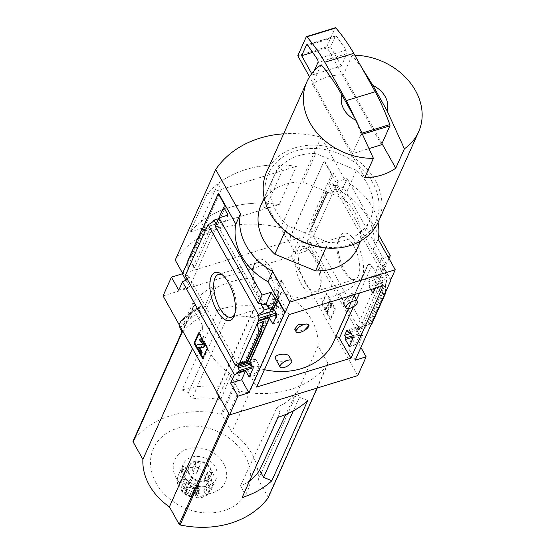 <?xml version="1.0" encoding="UTF-8"?>
<svg xmlns="http://www.w3.org/2000/svg" width="555" height="555" viewBox="0 0 555 555"><rect width="100%" height="100%" fill="white"/><g stroke="black" fill="none" stroke-linecap="round" stroke-linejoin="round"><path stroke-width="0.42" stroke-dasharray="2.77 2.08" d="M275.544 358.842C277.25 362.644 287.74 361.825 289.252 357.919L289.204 356.261M352.536 294.323L352.8 293.179C352.689 291.77 342.303 301.545 343.434 303.46C346.167 303.238 349.199 300.193 352.536 294.323M289.023 314.629L278.208 294.483A2.4 1.936 24.1 0 1 278.104 292.908A2.4 1.936 24.1 0 1 281.052 292.103A69.236 55.882 24.1 0 0 281.378 292.242L248.848 364.725A69.361 55.979 24.1 0 0 252.012 366.009M252.282 366.113A69.361 55.979 24.1 0 0 264.402 369.699M333.839 341.415A69.361 55.979 24.1 0 0 335.109 338.266L334.963 338.307A69.236 55.882 24.1 0 0 335.06 338.044A2.4 1.936 24.1 0 1 335.109 337.926A2.4 1.936 24.1 0 1 335.713 337.225M281.232 292.284A69.361 55.979 24.1 0 0 366.231 268.974A69.361 55.979 24.1 0 0 367.493 265.824L335.109 338.266M294.684 329.191L303.904 330.808M281.378 292.242L248.987 364.677A69.236 55.882 24.1 0 1 248.668 364.538A2.4 1.936 24.1 0 0 245.719 365.343A2.4 1.936 24.1 0 0 245.823 366.924L256.639 387.071M367.493 265.824L334.963 338.307M367.354 265.873A69.236 55.882 24.1 0 0 367.452 265.602L335.06 338.044M352.508 339.237L355.443 344.482L349.317 346.362M355.443 344.482L359.55 335.303L353.424 337.176M251.04 363.893L253.309 358.821L254.655 361.333L255.668 359.064L259.4 366.016L253.281 367.896M259.4 366.016L255.293 375.201L249.174 377.081M357.746 375.589L291.236 256.583L299.624 237.824L306.915 250.874L310.682 242.459A5.758 2.31 -29.2 0 1 307.449 242.049A5.758 2.31 -29.2 0 1 313.45 236.27L363.657 326.104A5.758 2.31 150.8 0 0 357.531 331.377L358.925 333.867A5.758 2.31 150.8 0 0 359.05 334.374A5.758 2.31 150.8 0 0 360.056 334.977L353.341 337.031M360.056 334.977L360.382 335.553L353.167 337.766M255.293 375.201L252.414 369.831M358.925 333.867L352.626 335.803M357.531 331.377L351.183 333.319M363.657 326.104L364.24 324.8L346.979 330.093M253.309 358.821L236.055 364.115M238.816 366.189A5.758 2.31 150.8 0 0 238.699 365.828A5.758 2.31 150.8 0 0 236.659 365.204M364.24 324.8L365.634 327.29L350.399 331.966M254.655 361.333L250.347 362.651M365.634 327.29L366.647 325.029L349.435 330.308M255.668 359.064L238.463 364.344M366.647 325.029L366.966 325.605L356.012 328.969L375.617 285.117L379.155 291.451L373.029 293.324M359.55 335.303L356.012 328.969M245.026 363.005L247.37 362.29M375.346 288.156L377.136 284.139L373.147 277.271L372.398 278.957L370.955 276.473L368.61 281.711L370.053 284.195L369.04 286.456L370.83 289.537M379.155 291.451L383.262 282.266L377.136 284.139M276.126 313.311L274.94 310.439L277.285 305.201L278.631 307.713L279.38 306.034L283.112 312.978L276.994 314.858M283.112 312.978L279.005 322.164L272.887 324.044M383.262 282.266L379.717 275.932L381.583 275.356L381.257 274.78L380.508 276.466L372.398 278.957M380.508 276.466L379.114 273.969L370.955 276.473M277.285 305.201L269.12 307.706M278.631 307.713L273.823 309.184M381.257 274.78L373.147 277.271M279.38 306.034L271.27 308.518M375.617 285.117L386.571 281.753L386.252 281.177L369.04 286.456M279.005 322.164L276.126 316.794M386.252 281.177L387.265 278.915L370.053 284.195M387.265 278.915L385.871 276.418L368.61 281.711M274.94 310.439L274.586 310.55M385.871 276.418L386.453 275.113A5.758 2.31 150.8 0 1 383.221 274.704A5.758 2.31 150.8 0 1 383.283 273.414L378.739 274.808L376.054 270.014L381.202 258.498L385.6 266.372L383.741 266.941L390.838 279.637M379.114 273.969L378.739 274.808M262.737 323.572L246.011 360.667L246.76 360.244L239.94 362.332M386.571 281.753L385.413 284.34L378.593 286.435L361.298 325.112L368.478 324.946L371.191 324.37M385.531 292.298L385.413 284.34L366.966 325.605M371.697 324.217L368.125 323.017L361.298 325.112M379.717 275.932L383.741 266.941M381.583 275.356L385.6 266.372M362.047 277.34A25.148 10.906 -107.1 0 0 356.636 243.263A25.148 10.906 -107.1 0 0 339.327 237.693A25.148 10.906 -107.1 0 0 340.381 260.427A25.148 10.906 -107.1 0 0 352.252 279.838A25.148 10.906 -107.1 0 0 362.047 277.34M313.45 236.27L336.247 185.28L386.453 275.113M355.179 360.195L347.881 347.139L351.905 338.148M216.207 224.074L218.393 227.98A5.758 2.31 -29.2 0 0 218.455 226.69L261.578 303.856M215.222 226.28A5.758 2.31 -29.2 0 1 218.455 226.69M336.247 185.28A5.758 2.31 -29.2 0 1 333.014 184.87A5.758 2.31 -29.2 0 1 333.083 183.58L337.482 191.454A5.758 2.31 -29.2 0 1 343.413 186.966L386.537 264.131A5.758 2.31 150.8 0 0 380.605 268.62L383.283 273.414M380.605 268.62L376.054 270.014M360.382 335.553A5.758 2.31 150.8 0 0 362.602 335.359L358.842 343.781L347.881 347.139M310.682 242.459L362.602 335.359M185.266 275.585A5.758 2.31 -29.2 0 1 188.492 275.995A5.758 2.31 -29.2 0 1 187.153 278.964M357.475 247.988A52.801 42.617 -155.9 0 0 343.691 198.655L356.414 170.198A52.801 42.617 -155.9 0 1 370.199 219.53A52.801 42.617 -155.9 0 1 328.276 242.424L325.806 247.946M307.713 400.543L299.443 397.165L296.446 391.795A56.277 45.42 -155.9 0 1 277.167 407.134L279.991 412.192L278.006 417.298M249.597 480.838A54.452 43.949 -155.9 0 1 240.488 485.868L244.138 492.396L242.147 497.502M296.446 391.795L285.776 414.502M299.443 397.165L293.311 410.873M220.46 400.197L216.45 393.023L219.072 386.301A96.001 77.478 -155.9 0 0 182.075 390.012L188.353 392.579L192.002 399.107A54.452 43.949 -155.9 0 1 220.46 400.197L255.307 318.195L252.31 312.826L216.45 393.023M252.31 312.826L254.932 306.103A96.001 77.478 -155.9 0 0 217.928 309.808L224.206 312.382L227.037 317.439L192.002 399.107M224.206 312.382L188.353 392.579M240.488 485.868L277.167 407.134M279.991 412.192L244.138 492.396M268.19 497.668A1.2 0.971 24.1 0 0 268.072 497.03L258.318 479.575A59.517 48.035 24.1 0 0 231.796 432.123L222.042 414.668A1.2 0.971 24.1 0 0 221.105 414.002A96.001 77.478 24.1 0 0 133.165 440.975L192.96 307.234A1.2 0.971 24.1 0 0 192.932 308.192L202.686 325.646A59.517 48.035 24.1 0 0 229.208 373.106L238.969 390.56A1.2 0.971 24.1 0 0 239.906 391.226A96.001 77.478 24.1 0 0 327.839 364.253A1.2 0.971 24.1 0 0 327.866 363.289L318.112 345.834A59.517 48.035 24.1 0 0 291.59 298.382L281.836 280.927A1.2 0.971 24.1 0 0 280.899 280.261A96.001 77.478 24.1 0 0 215.687 288.08L203.491 315.358A96.001 77.478 24.1 0 0 182.345 332.507L181.957 331.807M182.345 332.507L194.548 305.229A96.001 77.478 24.1 0 0 192.96 307.234M217.928 309.808L182.075 390.012M254.932 306.103L219.072 386.301M291.236 256.583L163.052 295.898M194.548 305.229L193.064 302.572A98.88 79.809 24.1 0 1 213.793 286.047L215.687 288.08M193.064 302.572L183.268 324.481L180.16 322.122L179.223 324.071A103.494 83.534 -155.9 0 1 199.273 308.483L200.494 312.139L203.491 315.358M199.273 308.483L199.932 306.617A103.681 83.68 -155.9 0 0 179.91 322.164L180.16 322.122A103.424 83.472 -155.9 0 1 200.223 306.526L203.997 307.956L213.793 286.047M179.431 325.202L179.223 324.071M225.545 206.633L189.692 286.831L178.731 290.189M206.155 228.854L212.128 228.66L194.84 267.337L188.013 269.432M212.128 228.66L205.308 230.755M246.066 360.868L247.398 362.082L261.634 330.246M203.525 229.007L189.678 259.976L187.881 260.524M189.678 259.976L190.719 260.663L193.182 266.24L194.84 267.337M187.895 261.474L202.235 229.395M299.624 237.824L288.662 241.182L324.106 161.11L288.253 241.314L182.81 273.65L218.67 193.452M343.413 186.966L347.173 178.543L378.69 234.931M389.006 258.602L386.537 264.131M324.522 160.985L331.821 174.034L333.68 173.465L338.078 181.332L347.173 178.543M390.623 280.122L373.46 249.41A60.002 48.424 -155.9 0 0 341.276 191.822L324.106 161.11M387.813 256.472L381.202 258.498M333.68 173.465L328.532 184.981L333.083 183.58M327.367 192.904L326 191.565L328.262 190.747L333.493 191.44L326.673 193.528L327.422 193.105L310.418 231.13L309.378 232.205L316.197 230.117L314.414 221.716L311.972 222.944L310.689 230.193M306.915 250.874L295.961 254.239L288.662 241.182M331.821 174.034L295.961 254.239M385.038 293.401L383.755 293.796L369.908 324.765M383.755 293.796L382.714 293.109L380.251 287.532L378.593 286.435M328.262 190.747L314.414 221.716M330.808 319.236L335.435 308.885L326.853 293.533L322.226 303.876L330.808 319.236L330.086 319.458L321.505 304.098L326.132 293.755L334.714 309.107L330.086 319.458M358.842 343.781L360.882 347.43M373.46 249.41L378.087 239.059M341.276 191.822L345.904 181.471L321.144 137.175A107.996 87.17 24.1 0 0 283.64 133.817M378.052 222.513A60.002 48.424 24.1 0 0 345.904 181.471M288.253 241.314L280.657 227.723L321.144 137.175M182.609 273.296L182.81 273.65M296.377 166.382A107.996 87.17 24.1 0 0 207.23 193.723L296.377 166.382L279.304 204.566A107.996 87.17 24.1 0 0 190.164 231.907L207.23 193.723M280.657 227.723A107.996 87.17 24.1 0 0 175.22 260.066M261.072 204.885A52.801 42.617 -155.9 0 1 302.988 181.991L343.691 198.655M282.294 170.711L279.061 164.925A107.996 87.17 24.1 0 0 218.073 183.636L221.306 189.422L282.294 170.711L265.234 208.874L262.002 203.088A107.996 87.17 24.1 0 0 201.007 221.792L204.24 227.578L265.234 208.874M221.306 189.422L204.24 227.578M190.164 231.907L279.304 204.566M279.061 164.925L262.002 203.088M218.073 183.636L201.007 221.792M277.188 303.37A25.148 10.906 -107.1 0 0 271.777 269.286A25.148 10.906 -107.1 0 0 254.468 263.722A25.148 10.906 -107.1 0 0 255.522 286.456A25.148 10.906 -107.1 0 0 267.392 305.867A25.148 10.906 -107.1 0 0 277.188 303.37M273.539 301.871A22.36 9.699 -107.1 0 0 271.069 276.341A22.36 9.699 -107.1 0 0 256.993 262.619A22.36 9.699 -107.1 0 0 253.337 266.622A22.36 9.699 -107.1 0 0 254.273 286.838A22.36 9.699 -107.1 0 0 264.832 304.098A22.36 9.699 -107.1 0 0 270.098 305.368A22.36 9.699 -107.1 0 0 273.539 301.871M234.619 314.477A22.36 9.699 -107.1 0 0 235.022 313.686A22.36 9.699 -107.1 0 0 235.23 313.173A22.36 9.699 -107.1 0 0 234.293 292.964A22.36 9.699 -107.1 0 0 223.741 275.703A22.36 9.699 -107.1 0 0 222.506 274.968M358.398 275.849A22.36 9.699 -107.1 0 0 355.935 250.319A22.36 9.699 -107.1 0 0 341.852 236.59A22.36 9.699 -107.1 0 0 338.196 240.599A22.36 9.699 -107.1 0 0 339.14 260.808A22.36 9.699 -107.1 0 0 349.692 278.069A22.36 9.699 -107.1 0 0 354.964 279.338A22.36 9.699 -107.1 0 0 358.398 275.849M319.881 287.656A22.36 9.699 -107.1 0 0 320.096 287.15A22.36 9.699 -107.1 0 0 319.153 266.934A22.36 9.699 -107.1 0 0 308.601 249.674A22.36 9.699 -107.1 0 0 303.328 248.404A22.36 9.699 -107.1 0 0 300.616 272.623A22.36 9.699 -107.1 0 0 316.44 291.153A22.36 9.699 -107.1 0 0 319.881 287.656M318.723 290.626A25.148 10.906 -107.1 0 0 318.965 290.05A25.148 10.906 -107.1 0 0 317.911 267.316A25.148 10.906 -107.1 0 0 306.041 247.905A25.148 10.906 -107.1 0 0 296.911 273.213A25.148 10.906 -107.1 0 0 318.723 290.626M335.435 308.885L334.714 309.107M326.853 293.533L326.132 293.755M322.226 303.876L321.505 304.098M331.245 303.141L330.176 301.219L326.992 308.337L326.458 307.373L325.875 308.67L328.026 312.507L328.602 311.216L328.067 310.252L330.426 304.966L330.78 307.241L331.945 307.685L331.245 303.141L330.523 303.363L331.224 307.907L330.052 307.463L329.705 305.188L327.339 310.474L327.88 311.438L327.297 312.729L325.154 308.892L325.736 307.595L326.271 308.552L329.448 301.441L330.523 303.363M331.945 307.685L331.224 307.907M330.176 301.219L329.448 301.441M326.992 308.337L326.271 308.552M326.458 307.373L325.736 307.595M325.875 308.67L325.154 308.892M328.026 312.507L327.297 312.729M328.602 311.216L327.88 311.438M328.067 310.252L327.339 310.474M330.426 304.966L329.705 305.188M330.78 307.241L330.052 307.463M199.016 333.465L199.391 332.625L198.669 332.847M199.391 332.625L207.972 347.978L207.251 348.2M207.972 347.978L203.345 358.329L202.624 358.551M203.345 358.329L202.998 357.711M199.391 347.146L198.718 347.125M203.102 347.291L199.439 346.903M201.09 341.582L200.237 339.376A3.601 1.561 72.9 0 1 200.792 338.814M200.237 339.376L199.516 339.598M201.194 341.554A1.679 0.728 72.9 0 1 201.451 341.29A1.679 0.728 72.9 0 1 202.346 341.991L201.625 342.213M202.415 344.717L202.859 344.738A1.2 0.52 72.9 0 0 202.936 344.724A1.2 0.52 72.9 0 0 202.873 342.934L202.346 341.991M201.638 353.521L197.344 345.841L197.92 344.551M197.344 345.841L196.623 346.063M337.482 191.454L332.931 192.849L328.532 184.981M338.078 181.332L332.931 192.849M189.692 286.831L185.876 280.011M228.084 215.069L222.937 226.586L218.393 227.98M222.937 226.586L218.58 218.781M361.791 67.717L352.127 55.243A61.203 49.395 -155.9 0 1 354.825 55.25M266.705 171.703A61.203 49.395 -155.9 0 1 342.733 151.591A61.203 49.395 -155.9 0 1 378.441 221.667M321.116 64.755L312.437 84.159A61.203 49.395 24.1 0 1 313.318 83.555L309.558 76.833M352.127 55.243L343.455 74.647A61.203 49.395 24.1 0 0 342.262 74.682A61.203 49.395 24.1 0 0 313.318 83.555L352.494 153.659L369.554 148.428M271.339 213.515A58.802 47.459 -155.9 0 1 324.557 149.482A58.802 47.459 -155.9 0 1 370.081 230.935A58.802 47.459 -155.9 0 1 271.339 213.515M328.276 242.424L287.573 225.76A52.801 42.617 -155.9 0 1 273.795 176.428A52.801 42.617 -155.9 0 1 315.712 153.534L302.988 181.991M356.414 170.198L315.712 153.534M287.573 225.76L285.194 231.081M381.438 144.779L326.728 46.884L297.785 55.764M364.732 177.725L312.437 84.159M381.979 143.578L343.455 74.647M354.43 117.382A119.998 52.038 72.9 0 1 360.882 133.464A1.2 0.52 72.9 0 1 360.965 134.712L352.494 153.659M326.728 46.884L335.199 27.937L306.256 36.817M341.332 66.038L330.607 46.842L335.324 36.29A2.4 1.041 72.9 0 1 335.699 35.915A2.4 1.041 72.9 0 1 336.781 36.602L346.181 50.13A2.4 1.041 72.9 0 1 346.868 53.662L341.332 66.038L312.389 74.918L311.723 73.725M330.607 46.842L312.618 52.364M314.269 70.714L312.389 74.918M183.268 324.481A98.88 79.809 -155.9 0 1 203.997 307.956M180.007 328.317A100.559 81.162 -155.9 0 1 200.494 312.139M318.112 345.834L258.318 479.575M291.59 298.382L231.796 432.123M202.686 325.646L192.467 348.519M229.208 373.106L218.982 395.972M156.135 483.121A51.622 41.66 -155.9 0 1 202.859 426.913A51.622 41.66 -155.9 0 1 242.819 498.418A51.622 41.66 -155.9 0 1 156.135 483.121M176.226 478.202A27.556 22.242 -155.9 0 1 201.167 448.197A27.556 22.242 -155.9 0 1 222.5 486.367A27.556 22.242 -155.9 0 1 176.226 478.202M227.037 317.439A56.277 45.42 -155.9 0 1 255.307 318.195M383.304 285.714L371.732 265.796A2.4 1.936 24.1 0 0 369.512 264.451A2.4 1.936 24.1 0 0 367.493 265.491A2.4 1.936 24.1 0 0 367.452 265.602M306.95 324.009A7.201 2.886 -29.2 0 1 308.726 324.814A7.201 2.886 -29.2 0 1 308.83 325.063M183.802 465.818L181.492 470.994A2.4 1.325 -130.8 0 0 182.678 473.831A15.602 12.592 -155.9 0 1 192.751 470.744A2.4 0.604 93.2 0 1 193.105 467.435L195.422 462.26L195.818 465.902A1.922 1.547 24.1 0 0 197.441 467.56A1.922 1.547 24.1 0 0 199.425 466.79A1.922 1.547 24.1 0 0 199.509 466.554L200.279 463.113L196.963 471.486A15.602 12.592 -155.9 0 1 206.516 478.035A2.4 0.805 143.3 0 0 208.992 475.85L211.309 470.675L207.875 472.291A1.922 1.547 24.1 0 0 207.202 472.957A1.922 1.547 24.1 0 0 207.632 474.685A1.922 1.547 24.1 0 0 209.575 475.337L213.55 474.685L211.233 479.853A2.4 1.096 -21.3 0 1 208.458 481.511A15.602 12.592 -155.9 0 1 207.952 491.147A2.4 1.415 -150.1 0 0 210.609 491.057A2.4 1.415 -150.1 0 0 210.643 490.981L212.96 485.805L209.131 483.773A1.922 1.547 24.1 0 0 206.599 484.335A1.922 1.547 24.1 0 0 207.14 486.166L210.338 488.955L208.028 494.13A2.4 1.325 49.2 0 1 207.827 494.401A2.4 1.325 49.2 0 1 205.683 493.881A15.602 12.592 -155.9 0 1 195.61 496.968A2.4 0.604 -86.8 0 0 196.054 498.071A2.4 0.604 -86.8 0 0 196.408 497.689L198.725 492.514L198.322 488.872A1.922 1.547 24.1 0 0 196.706 487.214A1.922 1.547 24.1 0 0 194.715 487.984A1.922 1.547 24.1 0 0 194.638 488.22L193.868 491.661L191.551 496.836L191.399 496.225A15.602 12.592 -155.9 0 1 181.846 489.677A2.4 0.805 -36.7 0 1 180.5 489.815A2.4 0.805 -36.7 0 1 180.521 489.274L182.838 484.099L186.265 482.482A1.922 1.547 24.1 0 0 186.938 481.816A1.922 1.547 24.1 0 0 186.508 480.089A1.922 1.547 24.1 0 0 184.565 479.444L180.597 480.096L178.287 485.264A2.4 1.096 158.7 0 0 178.245 485.778A2.4 1.096 158.7 0 0 179.903 486.201A15.602 12.592 -155.9 0 1 180.41 476.558A2.4 1.415 29.9 0 1 178.87 474.143L181.187 468.968L185.016 471.001A1.922 1.547 24.1 0 0 187.541 470.439A1.922 1.547 24.1 0 0 187 468.607L183.802 465.818A18.003 14.527 24.1 0 0 181.187 468.968M180.597 480.096A18.003 14.527 24.1 0 0 181.568 482.142A18.003 14.527 24.1 0 0 182.838 484.099M184.17 476.322A18.003 14.527 -155.9 0 1 183.24 464.223A18.003 14.527 -155.9 0 1 205.607 458.305A18.003 14.527 -155.9 0 1 216.11 478.916A18.003 14.527 -155.9 0 1 200.827 486.659A18.003 14.527 -155.9 0 1 184.17 476.322M193.868 491.661A18.003 14.527 24.1 0 0 198.725 492.514M210.338 488.955A18.003 14.527 24.1 0 0 212.96 485.805M213.55 474.685A18.003 14.527 24.1 0 0 211.309 470.675M200.279 463.113A18.003 14.527 24.1 0 0 195.422 462.26M189.012 485.438A6.001 4.842 -155.9 0 1 188.7 481.407A6.001 4.842 -155.9 0 1 196.158 479.437A6.001 4.842 -155.9 0 1 199.661 486.305A6.001 4.842 -155.9 0 1 194.562 488.886A6.001 4.842 -155.9 0 1 189.012 485.438M198.322 488.872L195.436 495.337L195.61 496.968M195.436 495.337A1.922 1.547 24.1 0 0 193.813 493.679A1.922 1.547 24.1 0 0 191.829 494.45A1.922 1.547 24.1 0 0 191.746 494.685L191.399 496.225M186.265 482.482L183.379 488.948L181.846 489.677M183.379 488.948A1.922 1.547 24.1 0 0 184.052 488.282A1.922 1.547 24.1 0 0 183.622 486.555A1.922 1.547 24.1 0 0 181.679 485.909L179.903 486.201M185.016 471.001L182.123 477.466L180.41 476.558M182.123 477.466A1.922 1.547 24.1 0 0 184.649 476.905A1.922 1.547 24.1 0 0 184.107 475.08L182.678 473.831M195.818 465.902L192.925 472.374L192.751 470.744M192.925 472.374A1.922 1.547 24.1 0 0 194.548 474.032A1.922 1.547 24.1 0 0 196.532 473.262A1.922 1.547 24.1 0 0 196.616 473.02L196.963 471.486M207.875 472.291L204.982 478.757L206.516 478.035M204.982 478.757A1.922 1.547 24.1 0 0 204.309 479.43A1.922 1.547 24.1 0 0 204.739 481.15A1.922 1.547 24.1 0 0 206.682 481.802L208.458 481.511M209.131 483.773L206.238 490.245L207.952 491.147M206.238 490.245A1.922 1.547 24.1 0 0 203.713 490.807A1.922 1.547 24.1 0 0 204.254 492.632L205.683 493.881M189.63 474.088A12.002 9.685 -155.9 0 1 189.012 466.02A12.002 9.685 -155.9 0 1 203.914 462.079A12.002 9.685 -155.9 0 1 210.921 475.815A12.002 9.685 -155.9 0 1 200.737 480.984A12.002 9.685 -155.9 0 1 189.63 474.088M189.338 474.74A12.002 9.685 -155.9 0 1 188.721 466.672A12.002 9.685 -155.9 0 1 203.629 462.724A12.002 9.685 -155.9 0 1 210.629 476.467A12.002 9.685 -155.9 0 1 200.445 481.629A12.002 9.685 -155.9 0 1 189.338 474.74M186.813 490.356A6.001 4.842 -155.9 0 1 186.508 486.319A6.001 4.842 -155.9 0 1 193.959 484.348A6.001 4.842 -155.9 0 1 197.462 491.217A6.001 4.842 -155.9 0 1 192.37 493.804A6.001 4.842 -155.9 0 1 186.813 490.356M185.509 490.759A7.52 6.07 -155.9 0 1 184.725 488.4A7.52 6.07 -155.9 0 1 194.458 483.232A7.52 6.07 -155.9 0 1 197.101 493.936A7.52 6.07 -155.9 0 1 185.509 490.759M185.654 492.944A6.001 4.842 -155.9 0 1 185.03 491.064A6.001 4.842 -155.9 0 1 192.8 486.936A6.001 4.842 -155.9 0 1 194.909 495.476A6.001 4.842 -155.9 0 1 185.654 492.944M186.896 492.562A4.558 3.684 -155.9 0 1 186.66 489.496A4.558 3.684 -155.9 0 1 192.328 487.998A4.558 3.684 -155.9 0 1 194.992 493.222A4.558 3.684 -155.9 0 1 191.121 495.185A4.558 3.684 -155.9 0 1 186.896 492.562M190.254 485.063A4.558 3.684 -155.9 0 1 190.018 481.997A4.558 3.684 -155.9 0 1 195.686 480.498A4.558 3.684 -155.9 0 1 198.343 485.715A4.558 3.684 -155.9 0 1 194.472 487.678A4.558 3.684 -155.9 0 1 190.254 485.063M281.052 292.103L248.668 364.538M262.494 325.05L246.76 360.244M280.899 280.261L221.105 414.002M239.906 391.226L229.43 414.661M327.839 364.253L317.21 388.021M326.673 193.528L309.378 232.205M326.465 191.295L312.618 222.264M202.873 342.934L202.152 343.156M202.859 344.738L202.284 344.912M326.035 191.69L311.799 223.526M380.251 287.532L363.581 324.828M382.714 293.109L368.478 324.946M209.852 228.944L193.182 266.24M204.948 228.826L190.719 260.663M363.13 134.046L360.965 134.712M362.595 132.936L360.882 133.464M346.868 53.662L317.925 62.535M346.181 50.13L317.238 59.01M336.781 36.602L307.838 45.475M335.324 36.29L307.269 44.893M179.237 323.662A103.681 83.68 -155.9 0 1 199.259 308.115M238.969 390.56L228.743 413.433M327.866 363.289L268.072 497.03M281.836 280.927L222.042 414.668M192.932 308.192L182.706 331.064M371.732 265.796L359.578 292.991M356.518 299.839L353.459 306.672M278.208 294.483L245.823 366.924M181.492 470.994A18.003 14.527 -155.9 0 1 193.105 467.435M178.287 485.264A18.003 14.527 -155.9 0 1 178.328 475.212A18.003 14.527 -155.9 0 1 178.87 474.143M191.551 496.836A18.003 14.527 -155.9 0 1 180.521 489.274M208.028 494.13A18.003 14.527 -155.9 0 1 196.408 497.689M211.233 479.853A18.003 14.527 -155.9 0 1 211.191 489.905A18.003 14.527 -155.9 0 1 210.643 490.981M197.969 468.288A18.003 14.527 -155.9 0 1 208.992 475.85M207.14 486.166L204.254 492.632M209.575 475.337L206.682 481.802M199.509 466.554L196.616 473.02M187 468.607L184.107 475.08M184.565 479.444L181.679 485.909M194.638 488.22L191.746 494.685M366.231 268.974L354.839 294.441M354.25 295.773L348.526 308.573M333.014 184.87L383.221 274.704M307.449 242.049L359.05 334.374M188.492 275.995L238.699 365.828M370.199 219.53L360.577 241.036M264.832 304.098L267.392 305.867M253.337 266.622L254.468 263.722M256.993 262.619L218.469 274.434M270.098 305.368L231.581 317.183M223.741 275.703L221.174 273.934M235.23 313.173L234.106 316.079M349.692 278.069L352.252 279.838M338.196 240.599L339.327 237.693M341.852 236.59L303.328 248.404M354.964 279.338L316.44 291.153M308.601 249.674L306.041 247.905M320.096 287.15L318.965 290.05M199.425 346.903L198.704 347.125M201.451 341.29L200.73 341.512M202.936 344.724L202.214 344.946M327.422 193.105L310.418 231.13M326 191.565L311.972 222.944M263.014 322.642L246.011 360.667M273.795 176.428L264.18 197.934M335.699 35.915L306.749 44.788M179.938 322.115C185.592 315.934 192.287 310.731 200.015 306.52M327.929 364.101L317.238 388.014M192.869 307.387L182.47 330.641M367.493 265.491L335.109 337.926M278.104 292.908L245.719 365.343M352.8 293.179L353.695 294.795M309.024 325.348L308.726 324.814M183.24 464.223L178.328 475.212C176.879 478.597 176.851 482.115 178.245 485.778M216.11 478.916L210.609 491.057M196.054 498.071C200.688 498.293 204.615 497.072 207.827 494.401M191.295 497.231C186.82 495.851 183.219 493.374 180.5 489.815M189.012 466.02L188.721 466.672M210.921 475.815L210.629 476.467M188.7 481.407L186.508 486.319M199.661 486.305L197.462 491.217M194.909 495.476L197.101 493.936M185.03 491.064L184.725 488.4M190.018 481.997L186.66 489.496M198.343 485.715L194.992 493.222M206.599 484.335L203.713 490.807M207.202 472.957L204.309 479.43M199.425 466.79L196.532 473.262M187.541 470.439L184.649 476.905M186.938 481.816L184.052 488.282M194.715 487.984L191.829 494.45"/><path stroke-width="0.83" d="M289.204 356.261C287.504 352.55 272.907 354.187 275.544 358.842L280.164 367.112A6.598 2.643 -29.2 0 1 280.24 365.634A6.598 2.643 -29.2 0 1 286.082 360.868A6.598 2.643 -29.2 0 1 291.687 360.674A6.598 2.643 -29.2 0 1 291.611 362.144A6.598 2.643 -29.2 0 1 285.769 366.917A6.598 2.643 -29.2 0 1 280.164 367.112M264.402 369.699A69.361 55.979 24.1 0 0 333.839 341.415L348.526 308.573M306.95 324.009L298.195 324.633L294.684 329.191L296.155 331.834A7.201 2.886 -29.2 0 1 299.311 326.909A7.201 2.886 -29.2 0 1 306.95 324.009L309.024 325.348L303.904 330.808A7.201 2.886 -29.2 0 1 296.155 331.834M349.317 346.362L353.424 337.176L349.435 330.308L348.422 332.57L346.979 330.093L344.641 335.331L346.077 337.808L345.328 339.493L349.317 346.362M277.472 299.534L284.764 312.59L248.911 392.787L241.612 379.738L245.629 370.747L249.174 377.081L253.281 367.896L249.736 361.562L269.341 317.71L258.387 321.067L258.068 320.492L259.074 318.23L257.68 315.733L258.262 314.428A5.758 2.31 150.8 0 0 264.201 309.94L268.745 308.545L266.067 303.745L271.215 292.235L275.613 300.102L271.589 309.093L273.449 308.524L277.472 299.534L275.613 300.102M353.341 337.031L345.328 339.493M353.167 337.766L351.905 338.148L352.508 339.237M252.414 369.831L251.561 368.249L236.832 372.766L237.151 373.342L245.629 370.747M352.626 335.803L346.077 337.808M251.561 368.249L252.317 366.571L239.469 370.511A5.758 2.31 150.8 0 1 236.832 372.766M351.183 333.319L344.641 335.331M252.317 366.571L250.964 364.059L238.074 368.014L239.469 370.511M236.659 365.204A5.758 2.31 150.8 0 0 235.473 365.419L236.055 364.115L237.45 366.612L238.463 364.344L238.782 364.919L245.026 363.005M238.074 368.014A5.758 2.31 150.8 0 0 238.816 366.189M350.399 331.966L348.422 332.57M250.347 362.651L237.45 366.612M247.37 362.29L249.736 361.562M370.83 289.537L373.029 293.324L375.346 288.156M269.341 317.71L272.887 324.044L276.994 314.858L273.449 308.524M273.823 309.184L270.514 310.203L269.12 307.706L268.745 308.545M271.589 309.093L271.27 308.518L270.514 310.203M276.126 316.794L275.273 315.212L258.068 320.492M275.273 315.212L276.126 313.311M275.981 313.048L259.074 318.23M274.586 310.55L257.68 315.733M258.387 321.067L238.782 364.919M259.019 332.056L261.46 330.829L262.737 323.572L264.055 321.567L257.229 323.655L259.019 332.056L245.171 363.025L239.94 362.332M233.863 316.655A25.148 10.906 -107.1 0 0 234.106 316.079A25.148 10.906 -107.1 0 0 233.051 293.345A25.148 10.906 -107.1 0 0 221.174 273.934A25.148 10.906 -107.1 0 0 212.045 299.242A25.148 10.906 -107.1 0 0 233.863 316.655M235.473 365.419L185.266 275.585L188.013 269.432L208.063 224.595L258.262 314.428M390.838 279.637L395.25 269.772L378.087 239.059A60.002 48.424 24.1 0 0 378.052 222.513M360.882 347.43L366.133 356.83L355.179 360.195L391.032 279.991M216.207 224.074L213.994 220.106A5.758 2.31 -29.2 0 1 208.063 224.595M271.215 292.235L262.113 295.024L218.989 217.858L215.222 226.28L258.352 303.446A5.758 2.31 150.8 0 1 261.578 303.856A5.758 2.31 150.8 0 1 261.516 305.139L264.201 309.94M266.067 303.745L261.516 305.139M187.153 278.964A5.758 2.31 -29.2 0 1 182.498 281.774L234.418 374.674A5.758 2.31 150.8 0 0 237.151 373.342M234.418 374.674L230.658 383.096L237.949 396.145L229.562 414.904L357.746 375.589L366.133 356.83M241.612 379.738L230.658 383.096M325.806 247.946L315.552 270.882A52.801 42.617 -155.9 0 0 357.475 247.988L360.577 241.036M271.86 480.748L307.713 400.543A96.001 77.478 -155.9 0 1 278.006 417.298L242.147 497.502A96.001 77.478 -155.9 0 0 271.86 480.748L263.59 477.362L259.58 470.196A54.452 43.949 -155.9 0 1 249.597 480.838M285.776 414.502L259.58 470.196M293.311 410.873L263.59 477.362M133.165 440.975A1.2 0.971 24.1 0 0 133.138 441.933L142.892 459.394A59.517 48.035 24.1 0 0 169.414 506.847L179.168 524.302A1.2 0.971 24.1 0 0 180.111 524.968A96.001 77.478 24.1 0 0 268.044 497.995A1.2 0.971 24.1 0 0 268.19 497.668M185.876 280.011L182.394 273.781L171.44 277.139L163.052 295.898L229.562 414.904M181.957 331.807L180.007 328.317L179.431 325.202M341.901 94.96L356.095 120.352A23.997 19.37 -155.9 0 1 341.901 94.96C335.387 83.403 328.456 73.336 321.116 64.755A61.203 49.395 -155.9 0 0 306.901 81.8L266.705 171.703A61.203 49.395 -155.9 0 0 269.855 212.856A61.203 49.395 -155.9 0 0 326.5 248.009A61.203 49.395 -155.9 0 0 378.441 221.667L418.637 131.764A61.203 49.395 -155.9 0 1 404.422 148.809L387.106 110.84A23.997 19.37 -155.9 0 0 372.911 85.449L387.106 110.84M356.095 120.352L373.404 158.321A61.203 49.395 -155.9 0 1 310.044 122.953A61.203 49.395 -155.9 0 1 306.901 81.8M262.113 295.024L258.352 303.446M218.989 217.858L228.084 215.069L223.686 207.202L225.545 206.633L218.254 193.577L218.67 193.452L235.833 224.165L240.461 213.814A60.002 48.424 24.1 0 0 272.644 271.402L289.807 302.114L395.25 269.772M235.833 224.165A60.002 48.424 -155.9 0 0 268.016 281.746L285.18 312.458L284.764 312.59M213.994 220.106L218.538 218.712L223.686 207.202M171.44 277.139L178.731 290.189L182.498 281.774M247.398 362.082L245.171 363.025M206.155 228.854L201.729 229.555L205.308 230.755M201.729 229.555L187.881 260.524L188.013 269.432M207.251 348.2L198.669 332.847L194.042 343.198L202.624 358.551L207.251 348.2M350.92 358.148L256.639 387.071L289.023 314.629L383.304 285.714L350.92 358.148L339.348 338.238A2.4 1.936 24.1 0 0 335.713 337.225M248.911 392.787L237.949 396.145M285.18 312.458L289.807 302.114M182.394 273.781L187.895 261.474M202.235 229.395L218.254 193.577M378.69 234.931L390.297 255.709L389.006 258.602M390.297 255.709L387.813 256.472M385.038 293.401L385.545 293.248L371.697 324.217L371.191 324.37M385.545 293.248L385.531 292.298M268.016 281.746L272.644 271.402M283.64 133.817A107.996 87.17 24.1 0 0 215.701 169.518L175.22 260.066L182.609 273.296M215.701 169.518L240.461 213.814M285.194 231.081L274.85 254.218L315.552 270.882M274.85 254.218A52.801 42.617 -155.9 0 1 261.072 204.885L264.18 197.934M222.506 274.968A22.36 9.699 -107.1 0 0 218.469 274.434A22.36 9.699 -107.1 0 0 215.756 298.652A22.36 9.699 -107.1 0 0 231.581 317.183A22.36 9.699 -107.1 0 0 234.619 314.477M202.998 357.711L194.763 342.976L194.042 343.198M199.391 347.146L202.214 352.224L201.493 352.446L198.704 347.125L203.102 347.291A3.122 1.353 72.9 0 0 203.303 347.263A3.122 1.353 72.9 0 0 203.144 342.595L201.992 340.534A3.601 1.561 72.9 0 0 200.064 339.036A3.601 1.561 72.9 0 0 199.516 339.598L200.473 341.776A1.679 0.728 72.9 0 1 200.73 341.512A1.679 0.728 72.9 0 1 201.625 342.213L202.152 343.156A1.2 0.52 72.9 0 1 202.214 344.946A1.2 0.52 72.9 0 1 202.138 344.96L197.198 344.773L196.623 346.063L200.91 353.743L201.493 352.446M200.064 339.036L200.792 338.814A3.601 1.561 72.9 0 1 202.714 340.312L203.865 342.373A3.122 1.353 72.9 0 1 204.032 347.041A3.122 1.353 72.9 0 1 203.824 347.069M201.09 341.582L200.473 341.776M197.198 344.773L202.415 344.717M202.214 352.224L201.638 353.521L200.91 353.743M194.763 342.976L199.016 333.465M354.825 55.25A61.203 49.395 -155.9 0 1 418.637 131.764M372.911 85.449L361.791 67.717M404.422 148.809L395.743 168.214L381.979 143.578M373.404 158.321L364.732 177.725A61.203 49.395 24.1 0 0 395.743 168.214M335.199 27.937A1.2 0.52 72.9 0 1 335.387 27.75A1.2 0.52 72.9 0 1 335.83 27.965A119.998 52.038 72.9 0 1 353.764 53.356L375.222 91.742A119.998 52.038 72.9 0 1 389.825 124.584A1.2 0.52 72.9 0 1 389.908 125.832L381.438 144.779L369.554 148.428M309.558 76.833L297.785 55.764L306.256 36.817A1.2 0.52 72.9 0 1 306.436 36.63A1.2 0.52 72.9 0 1 306.88 36.845A119.998 52.038 72.9 0 1 324.821 62.229L346.278 100.621A119.998 52.038 72.9 0 1 354.43 117.382M353.764 53.356L324.821 62.229M375.222 91.742L346.278 100.621M312.618 52.364L301.663 55.722L306.381 45.163A2.4 1.041 72.9 0 1 306.749 44.788A2.4 1.041 72.9 0 1 307.838 45.475L317.238 59.01A2.4 1.041 72.9 0 1 317.925 62.535L314.269 70.714M311.723 73.725L301.663 55.722M192.467 348.519L142.892 459.394M218.982 395.972L169.414 506.847M345.966 306.409A6.598 2.643 -29.2 0 1 351.808 301.642A6.598 2.643 -29.2 0 1 357.413 301.448A6.598 2.643 -29.2 0 1 357.344 302.919A6.598 2.643 -29.2 0 1 351.502 307.692A6.598 2.643 -29.2 0 1 345.897 307.886A6.598 2.643 -29.2 0 1 345.966 306.409M308.83 325.063A7.201 2.886 -29.2 0 1 303.904 330.808M264.055 321.567L262.494 325.05M229.43 414.661L180.111 524.968M317.21 388.021L268.044 497.995M260.808 331.501L246.968 362.477M199.439 347.263L198.718 347.486M203.865 342.373L203.144 342.595M202.714 340.312L201.992 340.534M389.908 125.832L363.13 134.046M389.825 124.584L362.595 132.936M335.83 27.965L306.88 36.845M307.269 44.893L306.381 45.163M228.743 413.433L179.168 524.302M182.706 331.064L133.138 441.933M359.578 292.991L356.518 299.839M353.459 306.672L339.348 338.238M354.839 294.441L354.25 295.773M204.032 347.041L203.303 347.263M261.46 330.829L247.433 362.207M335.387 27.75L306.436 36.63M317.238 388.014L268.134 497.842M182.47 330.641L133.075 441.128M343.42 303.467L345.897 307.886M353.695 294.795L357.413 301.448M289.217 356.254L291.687 360.674"/></g></svg>
